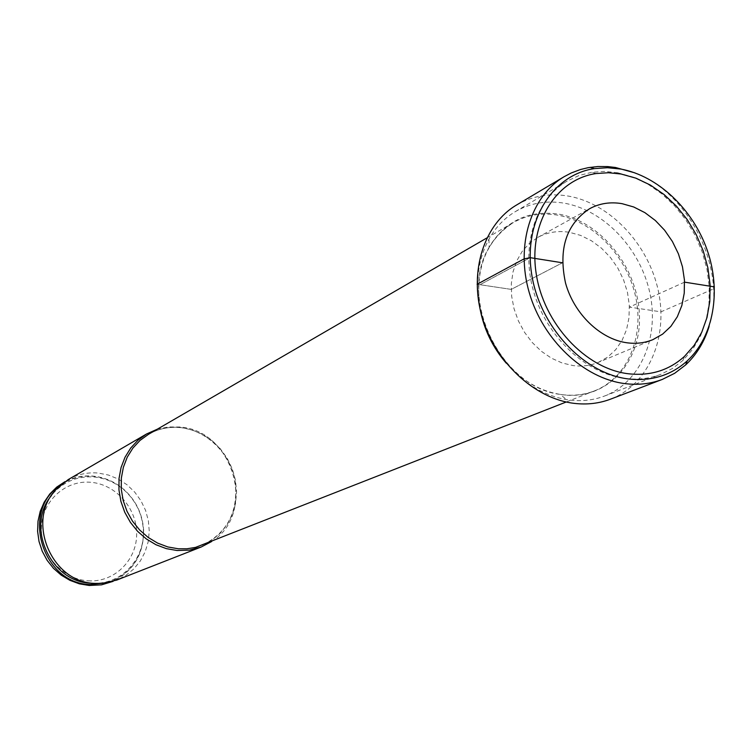 <?xml version="1.0" encoding="UTF-8"?>
<svg xmlns="http://www.w3.org/2000/svg" width="752" height="752" viewBox="0 0 752 752"><rect width="100%" height="100%" fill="white"/><g stroke="black" fill="none" stroke-linecap="round" stroke-linejoin="round"><path stroke-width="0.56" stroke-dasharray="3.76 2.82" d="M617.646 172.744L632.987 177.049L647.876 184.165L661.901 193.866L674.666 205.86L685.833 219.81L695.102 235.31L702.218 251.939L706.983 269.244L709.258 286.738L708.967 303.94L706.09 320.371L700.704 335.561L692.921 349.05L682.938 360.434L672.467 368.48L660.698 374.364C649.427 378.679 637.405 380.023 624.621 378.406C585.451 373.453 546.45 336.605 533.563 291.362C520.506 246.148 535.33 199.6 567.215 181.035L579.143 175.47L591.956 172.255L604.674 171.418L617.646 172.744M504.301 360.697C521.926 382.336 542.653 395.308 566.5 399.613L569.659 400.064C582.02 401.54 593.676 400.186 604.627 395.994C640.657 382.11 659.523 337.498 649.897 293.13C640.46 248.724 604.082 210.09 564.338 203.2C546.619 200.239 530.329 203.021 515.449 211.556C504.47 218.071 495.634 227.283 488.932 239.192C477.501 260.549 474.794 284.858 480.801 312.108M211.566 541.562C257.363 513.644 233.787 430.21 179.69 427.004L168.307 426.957L157.253 429.223M68.206 479.597C77.512 474.305 87.533 472.115 98.277 473.055L108.448 475.048L118.13 478.986L126.985 484.739L134.683 492.081L140.953 500.738L145.578 510.401L148.379 520.722L149.263 531.316L148.172 541.816L145.164 551.827L140.323 560.973L133.818 568.926L125.875 575.383L116.786 580.074M92.787 583.289L97.807 583.195C124.437 581.841 145.39 556.518 143.312 529.352C142.147 513.86 135.858 500.841 124.437 490.304C115.639 482.615 105.6 478.178 94.301 477.012C78.443 475.856 65.001 481.026 53.975 492.541L56.4 489.157M51.418 495.587L53.975 492.541M516.596 204.986C532.341 195.877 549.599 192.916 568.371 196.093C610.22 203.435 648.468 244.221 658.357 290.986C668.443 337.723 648.515 384.686 610.492 399.171M598.254 362.417L607.71 357.087L615.756 349.624L622.12 340.336L626.585 329.555L629.001 317.692L629.302 305.18L627.488 292.443L623.624 279.96L617.862 268.144L610.389 257.428L601.468 248.179L591.42 240.743L580.591 235.385L569.367 232.302C557.975 230.479 547.456 232.18 537.812 237.397L529.314 243.451L522.179 251.403L516.68 261L513.005 271.914L511.304 283.795L511.651 296.203L514.039 308.734L518.382 320.916L524.539 332.328L532.294 342.574L541.355 351.278L551.413 358.159L562.101 362.972L573.043 365.566C581.992 366.703 590.395 365.66 598.254 362.417L652.877 339.65M634.867 172.866C690.214 193.32 727.447 270.335 709.117 326.415M530.179 257.663L480.011 284.717L477.116 284.275L511.21 289.388L562.468 262.786L511.21 289.388L477.116 284.275L480.011 284.717L530.179 257.663L480.011 284.717L477.116 284.275M684.555 282.15L629.396 307.107L660.98 311.836L713.563 288.871L714.4 286.879M488.932 239.192L489.12 247.333C495.408 236.513 503.473 228.27 513.315 222.592C526.776 214.987 541.496 212.496 557.467 215.11C593.704 221.267 626.961 256.357 635.647 296.814C644.502 337.244 627.375 377.946 594.653 390.805C584.934 394.659 574.415 395.984 563.088 394.791L560.231 394.405C500.964 387.496 457.724 298.074 489.12 247.333C505.231 221.032 528.327 209.949 558.388 214.076C600.81 221.144 637.95 267.844 639.435 315.097C641.531 362.426 606.657 400.459 563.135 394.828L560.231 394.405L566.5 399.613M486.882 237.933L513.315 222.592C485.754 240.593 474.672 269.385 480.067 308.978M506.293 363.225C522.602 381.273 541.224 391.754 562.167 394.678C573.654 396.069 584.483 394.772 594.653 390.805L566.209 402M202.1 545.294L211.867 540.199L220.364 533.177L227.292 524.492L232.406 514.481L235.536 503.52L236.579 492.015L235.498 480.378L232.359 469.032L227.254 458.391L220.383 448.831L211.989 440.691L202.363 434.289L191.863 429.853L180.847 427.55C169.256 426.393 158.456 428.659 148.454 434.336C158.221 428.772 168.815 426.525 180.245 427.606C206.396 430.182 230.15 453.061 235.15 480.584C238.657 511.266 227.64 532.839 202.1 545.294M60.621 485.031C70.575 478.216 81.583 475.32 93.662 476.326C105.177 477.529 115.413 482.041 124.371 489.881C136.009 500.616 142.419 513.879 143.604 529.671C143.999 553.547 133.828 570.768 113.101 581.352M107.827 582.64C131.685 573.729 143.613 556.066 143.604 529.671L143.312 529.352M87.975 580.807C113.646 582.744 136.197 561.124 136.657 535.076C137.484 509.057 116.381 484.504 91.086 482.314C65.8 479.748 42.234 500.682 41.398 527.378C40.176 554.036 62.294 579.266 87.975 580.807M684.536 356.335L682.938 360.434M596.157 173.543L591.956 172.255M515.449 211.556L567.215 181.035M604.627 395.994L660.698 374.364M97.807 583.195L101.962 583.392M124.437 490.304L124.371 489.881C115.376 481.976 105.054 477.398 93.38 476.138C83.331 475.217 73.846 477.078 64.916 481.694M537.812 237.397L589.577 208.727"/><path stroke-width="1.13" d="M621.086 174.013L635.985 178.186L650.442 185.105L664.063 194.524L676.471 206.189L687.319 219.734L696.324 234.803L703.242 250.971L707.876 267.787L710.085 284.782L709.803 301.505L707.012 317.457L701.776 332.205L694.228 345.3L684.536 356.335C668.932 370.454 650.066 376.254 627.948 373.716C585.141 368.424 543.499 323.398 536.157 273.39C528.412 223.382 555.972 179.352 596.157 173.543L608.49 172.734L621.086 174.013M480.801 312.108C485.134 329.996 492.964 346.202 504.301 360.697M157.253 429.223L146.584 433.96L138.02 440.155L130.745 447.995L125.029 457.216L121.072 467.518L119.023 478.554L118.957 489.956L120.884 501.321L124.747 512.262L130.416 522.405L137.682 531.401L146.302 538.921L155.974 544.739L166.361 548.64L177.105 550.52L189.448 550.116L201.235 546.986L211.566 541.562M201.235 546.986L116.786 580.074L101.962 583.392L94.884 583.392C51.004 582.509 25.483 519.829 56.4 489.157L68.206 479.597L146.584 433.96M51.418 495.587C25.277 526.268 50.553 582.292 90.992 583.195L92.787 583.289M662.268 379.44L610.492 399.171C599.09 403.486 586.955 404.877 574.086 403.354C534.287 398.635 494.863 361.881 481.966 316.46C468.91 271.068 484.138 224.058 516.596 204.986L564.207 176.654C530.884 196.234 515.44 245.077 529.211 292.481C542.812 339.904 583.759 378.463 624.799 383.595C638.063 385.259 650.555 383.868 662.268 379.44L674.638 373.312L685.655 364.927C696.559 354.737 704.38 341.897 709.117 326.415M622.101 203.679C610.342 201.677 599.494 203.36 589.577 208.727C566.247 224.171 558.238 248.931 565.523 283.006C573.936 313.753 600.19 339.124 626.886 342.771C636.136 344.021 644.793 342.978 652.877 339.65L662.587 334.142L670.831 326.415L677.317 316.752L681.838 305.547L684.235 293.186L684.452 280.129L682.478 266.847L678.398 253.791L672.363 241.43L664.589 230.197L655.33 220.486L644.915 212.656L633.71 206.979L622.101 203.679M687.262 360.838C713.761 336.36 721.478 291.071 707.209 250.134C692.94 209.188 658 176.006 620.917 169.078L607.484 167.715L594.324 168.617C552.222 174.868 523.383 221.144 531.598 273.69C539.391 326.208 583.195 373.415 628.127 378.914C651.223 381.527 670.934 375.502 687.262 360.838L685.655 364.927M634.867 172.866L615.493 167.48L607.588 166.577L597.802 166.521L588.158 167.677L580.45 169.529L571.21 172.988L564.207 176.654M477.116 284.275L523.994 258.914L530.179 257.663L523.994 258.914L477.116 284.275L523.994 258.914L477.116 284.275L523.994 258.914L530.179 257.663L523.994 258.914L530.179 257.663L562.468 262.786L530.179 257.663M714.4 286.879L684.555 282.15M480.067 308.978C483.959 329.404 492.71 347.48 506.293 363.225M486.882 237.933L148.454 434.336L140.032 440.409L132.888 448.089L127.267 457.131L123.375 467.246L121.345 478.084L121.279 489.27L123.159 500.437L126.947 511.191L132.502 521.155L139.637 529.981L148.097 537.379L157.591 543.094L167.79 546.939L178.327 548.791L187.051 548.772L195.567 547.381L566.209 402M107.827 582.64L90.278 584.548C41.99 583.749 20.304 510.147 60.621 485.031M113.101 581.352L101.511 584.849L89.328 585.479M64.916 481.694L56.757 487.089L49.773 493.998L44.189 502.186L40.223 511.36L38.004 521.202L37.6 531.373L39.038 541.525L42.253 551.301L47.15 560.362L53.542 568.399L61.232 575.139L69.927 580.337L79.345 583.825L89.159 585.47M594.324 168.617L590.113 167.339"/></g></svg>

